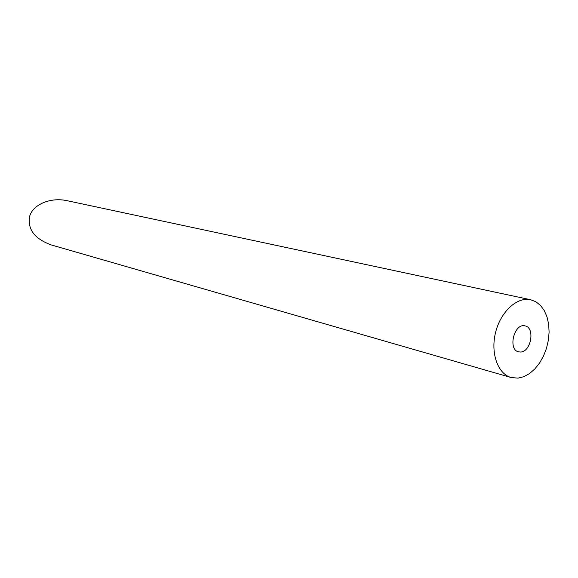 <?xml version="1.0" encoding="UTF-8"?>
<svg xmlns="http://www.w3.org/2000/svg" width="578" height="578" viewBox="0 0 578 578"><rect width="100%" height="100%" fill="white"/><g stroke="black" fill="none" stroke-linecap="round" stroke-linejoin="round"><path stroke-width="0.87" d="M520.662 352.024C531.11 351.807 535.25 327.654 525.106 325.913C514.268 322.618 507.491 349.639 518.611 351.85L520.662 352.024M518.025 378.128L523.834 376.683L529.52 373.569L534.831 368.945L539.556 363.027L543.486 356.07L546.463 348.382L548.356 340.276L549.1 332.104L548.652 324.207L547.019 316.932L544.266 310.581L540.509 305.451L535.9 301.774L530.618 299.729C517.115 296.637 500.714 311.593 495.613 332.299C490.339 352.963 497.745 373.894 511.118 377.528L518.025 378.128M511.118 377.528L51.153 244.906C34.153 238.613 27.058 228.83 29.868 215.551C33.806 204.063 50.878 197.156 67.019 200.674L530.618 299.729"/></g></svg>
